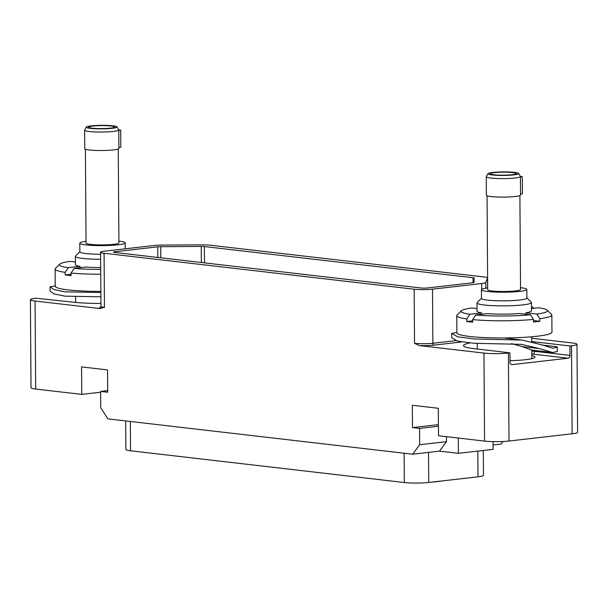 <?xml version="1.0" encoding="UTF-8"?>
<svg xmlns="http://www.w3.org/2000/svg" width="608" height="608" viewBox="0 0 608 608"><rect width="100%" height="100%" fill="white"/><g stroke="black" fill="none" stroke-linecap="round" stroke-linejoin="round"><path stroke-width="0.91" d="M531.696 338.253L572.318 342.965A17.29 1.991 -0.4 0 1 576.984 344.295L577.6 432.311A17.29 1.991 179.6 0 1 572.12 433.8L509.01 441.028A17.29 1.991 179.6 0 1 484.568 441.096L483.953 353.081A17.29 1.991 -0.4 0 0 508.394 353.005L509.968 352.83L510.036 362.277A2.592 1.885 -83.4 0 0 511.632 364.633A2.592 1.885 -83.4 0 0 511.944 364.633L568.123 358.203A2.592 1.885 -83.4 0 0 570 355.406L569.932 345.96L534.493 341.856A41.063 4.72 -0.4 0 0 531.719 341.559M484.029 276.959L210.938 245.29A12.966 1.49 -0.4 0 0 201.742 244.88L162.982 245.054A12.966 1.49 -0.4 0 0 153.847 245.518L104.682 251.142A12.966 1.49 -0.4 0 0 100.578 252.267A12.966 1.49 -0.4 0 0 104.074 253.255L414.162 289.218A12.966 1.49 -0.4 0 0 432.493 289.165L481.658 283.533A12.966 1.49 -0.4 0 0 485.754 282.484L487.517 278.023A12.966 1.49 -0.4 0 0 487.532 277.947A12.966 1.49 -0.4 0 0 484.029 276.959M493.073 445.003L501.022 444.098L502.953 441.492M569.932 345.96L571.512 345.785A17.29 1.991 -0.4 0 0 576.984 344.295M541.713 344.979L557.118 346.765L557.262 347.236L552.923 348.202L540.504 344.485L522.105 340.07L474.438 338.983L457.74 336.84L451.698 333.374L456.874 332.508M510.028 360.704A30.385 3.496 -0.4 0 0 525.358 359.716A30.385 3.496 -0.4 0 0 534.979 357.094A30.385 3.496 -0.4 0 0 531.818 355.566M509.968 352.83L474.529 348.718A41.063 4.72 -0.4 0 1 463.448 345.572A41.063 4.72 -0.4 0 1 469.642 343.034M483.953 353.081L419.277 345.58L414.542 343.315A12.966 1.49 179.6 0 0 432.873 343.262A1.725 1.17 -96.5 0 0 434.066 345.116A14.698 1.687 179.6 0 1 419.277 345.58M511.526 343.581L522.219 346.621L539.364 348.604L552.634 352.518L557.293 351.53M522.219 346.621L531.78 350.064M104.074 253.255L104.454 307.352L99.742 308.522L35.066 301.021L35.682 389.044L81.753 394.387L81.556 366.905L107.548 369.922L107.7 392.244L100.616 391.423L100.73 407.74L107.89 418.866L412.657 454.214L419.68 444.729L419.566 428.412L412.475 427.591L412.323 405.262L438.307 408.28L438.497 435.754L484.568 441.096M493.05 441.613L493.103 449.358L458.386 453.332L439.485 451.144L412.657 454.214M458.386 453.332L458.28 438.049M446.47 436.681L446.5 441.659L439.485 451.144M419.68 444.729L446.5 441.659M419.566 428.412L438.436 426.254M412.475 427.591L438.421 424.62M35.682 389.044A17.29 1.991 179.6 0 1 31.016 387.714L30.4 299.698A17.29 1.991 -0.4 0 0 35.066 301.021M81.753 394.387L100.616 392.221M100.89 296.803L64.889 296.164L53.922 293.869L50.084 291.088L50.054 286.794L53.899 289.552L64.858 291.832L100.86 292.509M55.237 285.927L50.061 286.794M100.936 303.438A41.063 4.72 -0.4 0 1 72.892 302.138L35.88 298.209A17.29 1.991 -0.4 0 0 30.4 299.698M204.372 246.559A4.324 0.494 179.6 0 0 201.233 246.422L160.71 246.688A4.324 0.494 179.6 0 0 157.738 246.84L114.889 251.75A4.324 0.494 179.6 0 0 113.521 252.122A4.324 0.494 179.6 0 0 114.684 252.449L421.23 288.002A4.324 0.494 179.6 0 0 427.34 287.979L472.682 282.788A4.324 0.494 179.6 0 0 474.05 282.424L474.194 278.054A4.324 0.494 179.6 0 1 474.194 278.054A4.324 0.494 179.6 0 0 473.032 277.719L204.372 246.559L204.486 262.869M483.284 450.482L483.459 475.327A17.29 1.991 179.6 0 1 477.987 476.824L428.754 482.456A17.29 1.991 179.6 0 1 404.312 482.532L130.553 450.779A17.29 1.991 179.6 0 1 125.886 449.456L125.689 420.934M432.797 481.992L432.288 482.053M438.664 481.437L432.797 482.114M438.664 481.323L439.949 481.171M440.374 481.126L439.949 481.452M100.852 291.384A47.546 5.464 179.6 0 1 68.066 289.887A47.546 5.464 -0.4 0 1 55.237 286.246L55.123 269.07A47.546 5.464 -0.4 0 0 65.14 272.354L65.155 274.93A47.546 5.464 179.6 0 0 67.967 275.287A47.546 5.464 179.6 0 0 71.068 275.614L71.045 273.038A47.546 5.464 179.6 0 0 100.73 274.216M100.624 259.297A27.231 3.131 179.6 0 1 82.696 258.43A27.231 3.131 179.6 0 1 75.346 256.348A27.231 3.131 179.6 0 1 75.529 255.983L79.853 251.659M100.685 267.581A27.231 3.131 179.6 0 1 85.956 267.034L74.184 268.379L71.045 273.038M100.7 269.42A43.221 4.97 179.6 0 1 74.184 268.379M71.052 274.254L65.155 274.93M75.384 262.01L70.095 261.394A43.221 4.97 -0.4 0 0 59.698 264.168L55.434 268.432A47.546 5.464 -0.4 0 0 55.123 269.07M59.698 264.168A43.221 4.97 -0.4 0 0 68.278 267.695L80.051 266.35L80.058 267.71M80.051 266.35A27.231 3.131 179.6 0 1 75.407 264.632L75.346 256.348M65.14 272.354L68.278 267.695M100.594 254.266A22.694 2.607 179.6 0 1 85.979 253.544A22.694 2.607 179.6 0 1 79.853 251.811L79.792 243.177A22.694 2.607 -0.4 0 0 85.918 244.918A22.694 2.607 179.6 0 0 110.831 245.389A22.694 2.607 179.6 0 0 125.18 242.858L125.218 248.794M118.894 241.102A22.694 2.607 -0.4 0 1 119.054 241.125A22.694 2.607 179.6 0 1 125.18 242.858M86.047 241.33A22.694 2.607 -0.4 0 0 79.792 243.177M85.401 149.211L86.062 243.132A16.424 1.885 -0.4 0 0 90.493 244.393A16.424 1.885 179.6 0 0 108.52 244.735A16.424 1.885 179.6 0 0 118.91 242.904L118.256 148.983M89.361 149.986A17.07 1.961 179.6 0 1 84.755 148.679L84.626 130.188A17.07 1.961 -0.4 0 0 89.232 131.495A17.07 1.961 179.6 0 0 107.973 131.852A17.07 1.961 179.6 0 0 118.765 129.952L118.894 148.443A17.07 1.961 179.6 0 1 108.102 150.343A17.07 1.961 179.6 0 1 89.361 149.986M118.758 129.876L120.696 130.097L120.81 147.273L118.894 147.493M86.366 127.08A15.344 1.763 -0.4 0 0 90.47 128.379A15.344 1.763 179.6 0 0 107.791 128.668A15.344 1.763 179.6 0 0 116.987 126.867A15.344 1.763 179.6 0 0 112.875 125.81A15.344 1.763 -0.4 0 0 96.512 125.468A15.344 1.763 -0.4 0 0 86.366 127.08L84.664 130.059A17.07 1.961 -0.4 0 0 84.626 130.188M120.696 130.097L118.773 130.317M116.987 126.867L118.727 129.816A17.07 1.961 179.6 0 1 118.765 129.952M111.142 126.008A12.966 1.49 -0.4 0 0 96.908 125.742A12.966 1.49 -0.4 0 0 88.707 127.186A12.966 1.49 -0.4 0 0 92.211 128.182A12.966 1.49 -0.4 0 0 106.446 128.448A12.966 1.49 -0.4 0 0 114.638 127.004A12.966 1.49 -0.4 0 0 111.142 126.008M100.616 391.423L107.692 390.617M493.848 174.754A12.966 1.49 -0.4 0 0 508.083 175.028A12.966 1.49 -0.4 0 0 516.283 173.584A12.966 1.49 -0.4 0 0 512.78 172.588A12.966 1.49 -0.4 0 0 498.545 172.322A12.966 1.49 -0.4 0 0 490.344 173.766A12.966 1.49 -0.4 0 0 493.848 174.754M518.624 173.447A15.344 1.763 179.6 0 0 514.52 172.391A15.344 1.763 -0.4 0 0 498.15 172.049A15.344 1.763 -0.4 0 0 488.004 173.66A15.344 1.763 -0.4 0 0 492.108 174.96A15.344 1.763 179.6 0 0 509.428 175.248A15.344 1.763 179.6 0 0 518.624 173.447L520.372 176.396A17.07 1.961 179.6 0 1 520.41 176.525A17.07 1.961 179.6 0 1 509.61 178.433A17.07 1.961 179.6 0 1 490.869 178.076A17.07 1.961 -0.4 0 1 486.263 176.768L486.392 195.259A17.07 1.961 179.6 0 0 490.998 196.566A17.07 1.961 179.6 0 0 509.74 196.924A17.07 1.961 179.6 0 0 520.539 195.024L520.41 176.525M488.004 173.66L486.301 176.639A17.07 1.961 -0.4 0 0 486.263 176.768M520.395 176.457L522.333 176.677L522.454 193.853L520.532 194.074M522.333 176.677L520.41 176.898M519.893 195.563L520.547 289.484A16.424 1.885 179.6 0 1 510.165 291.316A16.424 1.885 179.6 0 1 492.13 290.974A16.424 1.885 -0.4 0 1 487.7 289.712L487.046 195.791M487.684 287.911A22.694 2.607 -0.4 0 0 481.43 289.758A22.694 2.607 -0.4 0 0 487.555 291.498A22.694 2.607 179.6 0 0 512.468 291.969A22.694 2.607 179.6 0 0 526.817 289.438A22.694 2.607 179.6 0 0 520.691 287.698A22.694 2.607 -0.4 0 0 520.532 287.683M526.817 289.438L526.878 298.072A22.694 2.607 179.6 0 1 512.529 300.595A22.694 2.607 179.6 0 1 487.616 300.124A22.694 2.607 179.6 0 1 481.49 298.384L481.43 289.758M526.878 297.92L531.263 302.184A27.231 3.131 179.6 0 1 531.445 302.548A27.231 3.131 179.6 0 1 514.224 305.581A27.231 3.131 179.6 0 1 484.333 305.011A27.231 3.131 179.6 0 1 476.984 302.928A27.231 3.131 179.6 0 1 477.166 302.564L481.49 298.232M477.022 308.59L471.732 307.975A43.221 4.97 -0.4 0 0 461.335 310.749A43.221 4.97 -0.4 0 0 469.916 314.275L481.688 312.93L481.696 314.29M481.688 312.93A27.231 3.131 179.6 0 1 477.044 311.212L476.984 302.928M472.697 320.834L466.8 321.51L466.777 318.934L469.916 314.275M531.483 308.59L538.627 307.77A43.221 4.97 179.6 0 1 547.2 310.148L551.524 314.351A47.546 5.464 179.6 0 1 551.844 314.982A47.546 5.464 179.6 0 1 539.813 318.706L539.828 321.282A47.546 5.464 179.6 0 1 533.512 322.004L533.497 319.428A47.546 5.464 179.6 0 1 472.682 319.618L472.705 322.194A47.546 5.464 179.6 0 1 469.604 321.868A47.546 5.464 179.6 0 1 466.8 321.51M533.497 319.428L530.503 314.792L519.483 313.515A27.231 3.131 179.6 0 1 487.593 313.614L475.828 314.959L472.682 319.618M531.445 302.548L531.506 310.832A27.231 3.131 179.6 0 1 525.798 312.793L525.806 314.245M547.2 310.148A43.221 4.97 179.6 0 1 536.811 314.07L525.798 312.793M533.733 308.332L532.722 307.086L531.476 307.23M532.722 307.086A43.221 4.97 -0.4 0 0 531.476 306.972M461.335 310.749L457.072 315.012A47.546 5.464 -0.4 0 0 456.76 315.651A47.546 5.464 -0.4 0 0 466.777 318.934M456.76 315.651L456.882 332.819A47.546 5.464 -0.4 0 0 469.71 336.467A47.546 5.464 179.6 0 0 521.907 337.455A47.546 5.464 179.6 0 0 551.965 332.158L551.844 314.982M531.78 350.033L531.833 358.104A27.231 3.131 179.6 0 1 531.103 358.834M530.503 314.792A43.221 4.97 179.6 0 1 475.828 314.959M539.828 321.282L533.505 320.553M536.811 314.07L539.813 318.706M539.364 348.604L521.383 344.341L474.156 343.292L457.672 341.141L451.729 337.668L451.698 333.374M534.493 341.856L534.5 342.41M534.554 350.421L534.561 351.302L570 355.406M571.512 345.785L572.12 433.8M509.01 441.028L508.394 353.005M531.802 353.993A38.471 4.423 179.6 0 1 532.684 354.092L568.123 358.203M511.944 364.633L511.32 364.557M532.684 354.092A2.592 1.885 96.6 0 0 534.561 351.302A41.063 4.72 179.6 0 0 531.78 351.006M461.35 341.992L434.066 345.116M456.008 340.609L432.873 343.262L432.493 289.165M414.162 289.218L414.542 343.315M99.742 308.522A14.698 1.687 179.6 0 1 100.571 307.382M104.454 307.352A12.966 1.49 179.6 0 1 100.958 306.364L100.381 307.534M487.517 278.023L487.586 287.926M485.754 282.484L485.792 288.184M481.658 283.533L481.696 289.355M114.889 251.75L114.889 252.472M157.738 246.84L157.814 257.45M160.71 246.688L160.786 257.8M201.233 246.422L201.347 262.504M473.032 277.719L473.062 282.743M130.553 450.779L130.34 421.473M404.312 482.532L404.115 453.218M428.754 482.456L428.534 452.398M477.987 476.824L477.812 451.106M532.205 350.147L552.634 352.518M100.578 252.267L100.958 306.364M487.532 277.947L487.601 287.926M75.628 296.818L75.666 302.427M477.265 343.398L477.31 349.038M531.681 336.779L531.719 341.696M557.285 351.53L557.262 347.236M503.91 337.957L522.105 340.07"/></g></svg>
